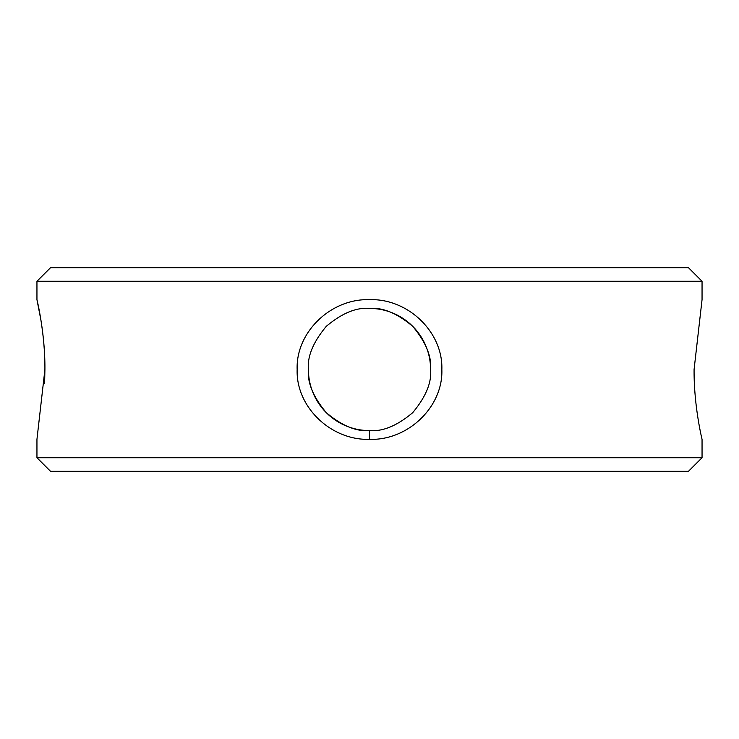 <?xml version="1.0" encoding="UTF-8"?>
<svg xmlns="http://www.w3.org/2000/svg" width="739" height="739" viewBox="0 0 739 739"><rect width="100%" height="100%" fill="white"/><g stroke="black" fill="none" stroke-linecap="round" stroke-linejoin="round"><path stroke-width="1.11" d="M369.5 299.664C408.15 298.344 443.141 332.264 441.848 369.518C443.252 406.69 408.03 440.703 369.5 439.336C330.86 440.564 295.822 406.764 297.152 369.518C295.739 332.347 330.823 298.39 369.5 299.664M430.578 369.5C431.798 356.503 425.84 342.111 412.704 326.315C397.129 313.253 382.747 307.285 369.565 308.422C356.337 307.248 341.917 313.216 326.296 326.324C313.16 342.12 307.202 356.512 308.422 369.5C307.193 382.46 313.142 396.852 326.287 412.667C341.908 425.766 356.309 431.733 369.5 430.578C382.7 431.733 397.092 425.775 412.685 412.695C425.84 396.889 431.807 382.488 430.578 369.5A61.078 61.078 0 0 0 369.565 308.422M694.087 369.5C693.773 406.773 702.383 440.638 702.05 439.336C702.392 440.693 693.764 406.727 694.087 369.426L702.05 299.664L702.05 281.273L36.95 281.273L36.95 299.664L40.839 319.701M44.626 383.171L44.913 369.426C45.245 332.264 36.608 298.353 36.95 299.664C36.654 298.297 45.181 332.411 44.913 369.5L36.95 439.336L36.95 457.727L702.05 457.727L702.05 439.336M308.422 369.5A61.078 61.078 0 0 0 369.5 430.578L369.5 439.336M36.95 281.273L50.52 267.703L688.48 267.703L702.05 281.273M36.95 457.727L50.52 471.297L688.48 471.297L702.05 457.727"/></g></svg>
